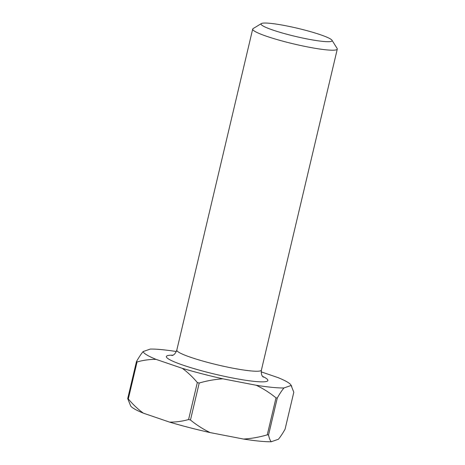 <?xml version="1.0" encoding="UTF-8"?>
<svg xmlns="http://www.w3.org/2000/svg" width="465" height="465" viewBox="0 0 465 465"><rect width="100%" height="100%" fill="white"/><g stroke="black" fill="none" stroke-linecap="round" stroke-linejoin="round"><path stroke-width="0.7" d="M307.685 39.054A36.508 4.202 13.3 0 0 331.981 40.24A36.508 4.202 13.3 0 0 285.469 25.685A36.508 4.202 13.3 0 0 261.4 23.552A36.508 4.202 13.3 0 0 307.685 39.054M331.981 40.24L337.137 48.459A43.466 4.999 -166.7 0 1 337.288 49.092A43.466 4.999 -166.7 0 1 308.214 47.052A43.466 4.999 -166.7 0 1 252.687 29.092A43.466 4.999 -166.7 0 1 253.105 28.598L261.4 23.552M176.334 351.511A76.062 8.748 13.3 0 0 150.288 349.07L143.11 351.569A76.062 8.748 13.3 0 0 156.077 359.375L182.28 368.327A76.062 8.748 13.3 0 0 222.904 378.824L256.291 385.276A76.062 8.748 13.3 0 0 283.941 387.967L291.125 385.462L293.804 392.239L285.068 429.218C282.72 433.368 280.505 436.711 278.413 439.251L271.229 441.75A76.062 8.748 -166.7 0 1 243.579 439.059L210.186 432.607A76.062 8.748 -166.7 0 1 169.568 422.115L143.359 413.164A76.062 8.748 -166.7 0 1 130.642 405.904L127.712 398.575A84.758 9.748 13.3 0 0 128.311 398.941L137.053 361.962A84.758 9.748 -166.7 0 1 136.454 361.601L127.712 398.575M199.212 383.038A84.758 9.748 -166.7 0 1 197.329 382.55L188.587 419.529A84.758 9.748 13.3 0 0 190.47 420.011L199.212 383.038C207.047 380.73 214.946 379.324 222.904 378.824M277.291 397.994A84.758 9.748 -166.7 0 1 276.007 397.871L267.265 434.851A84.758 9.748 13.3 0 0 268.549 434.973L277.291 397.994C279.634 393.849 281.848 390.507 283.941 387.967M291.125 385.462A76.062 8.748 13.3 0 0 290.875 384.915A76.062 8.748 13.3 0 0 278.157 377.656L261.191 371.861M143.359 413.164C137.913 409.183 132.903 404.445 128.311 398.941M188.587 419.529C182.309 421.307 175.968 422.168 169.568 422.115M210.186 432.607C203.071 429.166 196.503 424.964 190.47 420.011M267.265 434.851C259.429 437.158 251.53 438.559 243.579 439.059M271.229 441.75C270.072 440.355 269.177 438.094 268.549 434.973M143.11 351.569C141.023 354.098 138.808 357.44 136.454 361.601M137.053 361.962C143.336 360.183 149.672 359.323 156.077 359.375M182.28 368.327C187.726 372.308 192.743 377.045 197.329 382.55M256.291 385.276C263.405 388.723 269.979 392.919 276.007 397.871M262.586 376.371A52.156 5.999 -166.7 0 1 232.982 378.068A52.156 5.999 -166.7 0 1 177.839 363.27A52.156 5.999 -166.7 0 1 172.939 355.184M171.928 355.574L171.911 355.58C171.788 355.312 174.596 355.958 176.805 350.116A43.466 4.999 13.3 0 0 232.326 368.077A43.466 4.999 13.3 0 0 261.4 370.111L337.288 49.092M290.875 384.915L291.729 386.276M176.805 350.116L252.687 29.092M261.4 370.111C260.76 376.336 263.556 377.005 263.33 377.191"/></g></svg>
